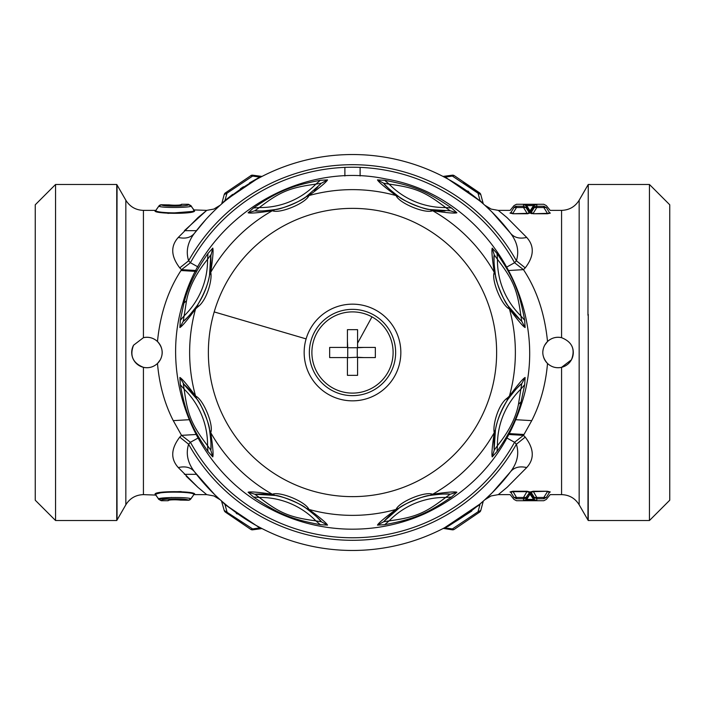 <?xml version="1.0" encoding="UTF-8"?>
<svg xmlns="http://www.w3.org/2000/svg" width="705" height="705" viewBox="0 0 705 705"><rect width="100%" height="100%" fill="white"/><g stroke="black" fill="none" stroke-linecap="round" stroke-linejoin="round"><path stroke-width="1.06" d="M588.252 314.377L588.252 520.519L649.446 520.519L649.446 184.481L588.252 184.481L587.961 315.276L588.252 184.481M571.834 345.979A15.228 15.228 0 0 1 571.438 359.797L561.577 367.323C556.236 368.415 551.548 367.138 547.521 363.48A15.228 15.228 0 0 1 543.537 357.012M552.235 366.565A15.228 15.228 0 0 0 571.438 359.797C575.474 349.327 572.187 341.951 561.577 337.677C556.236 336.585 551.548 337.862 547.521 341.52C544.753 313.654 536.725 289.693 523.454 269.645L509.019 270.5M542.929 350.958A15.228 15.228 0 0 1 544.718 345.203C541.44 351.548 542.374 357.638 547.521 363.48C545.679 384.586 540.418 403.639 531.737 420.638L524 434.483L509.477 433.619M561.577 367.323L561.577 494.628L550.182 494.628L546.304 499.413L543.802 500.717L516.501 500.717L514.024 499.422L510.138 494.628L498.294 494.628L507.062 487.349L526.705 467.565C534.566 458.902 534.082 448.75 525.243 437.118L523.454 435.355L524 434.483M512.896 491.253L527.12 491.253L529.984 491.958L529.896 494.275L531.262 494.707L531.156 492.372L534.328 497.483L543.819 497.483L543.819 498.743C543.793 501.378 543.793 501.378 543.819 498.743L546.296 497.483L543.819 497.483L547.424 491.658L549.468 492.372L546.296 497.483C546.296 500.057 546.296 500.057 546.296 497.483C546.296 500.057 546.296 500.057 546.296 497.483L549.468 492.372C549.31 495.959 549.31 495.959 549.468 492.372L550.288 491.958C550.138 495.518 550.138 495.518 550.288 491.958L547.424 491.253L533.2 491.658L531.156 492.372L530.336 491.958L530.424 494.707L529.058 494.707L529.164 492.372L527.12 491.658L512.896 491.658L510.852 492.372C511.01 495.959 511.01 495.959 510.852 492.372L510.032 491.958C510.182 495.518 510.182 495.518 510.032 491.958L512.896 491.253L516.501 497.483L514.024 497.483L510.852 492.372M543.819 498.743L536.805 498.743L536.822 500.559L533.57 499.378L530.424 494.707L531.262 494.707L534.328 499.263L534.328 497.483L536.805 498.743L536.805 497.483L533.2 491.253L530.336 491.958M525.243 437.118L516.377 444.238L514.571 442.273L523.454 435.355L509.019 434.5M526.705 467.565C519.585 465.935 514.183 467.336 510.499 471.777C517.364 462.806 519.329 453.632 516.377 444.238A187.812 187.812 0 0 1 188.623 444.238L190.429 442.273L197.929 438.113M498.294 494.628L491.103 495.941L484.749 499.81L492.354 492.61L510.499 471.777A197.964 197.964 0 0 1 194.501 471.777C187.636 462.806 185.671 453.632 188.623 444.238L179.757 437.118L181.546 435.355L195.981 434.5M527.12 491.253L523.515 497.483L523.498 500.559L524.247 500.647M529.984 491.958L525.992 497.483L516.501 497.483L516.501 498.743C516.527 501.378 516.527 501.378 516.501 498.743L523.515 498.743A3.049 3.005 -179.5 0 0 525.992 497.483L525.992 499.263L529.896 494.275L526.75 499.378L523.498 500.559L536.813 500.215M561.612 337.686A15.228 15.228 0 0 0 544.718 345.203L547.521 341.52M360.114 175.968L360.114 167.385A185.274 185.274 0 0 1 514.571 262.727L523.454 269.645L525.243 267.882C534.082 256.25 534.566 246.098 526.705 237.435C519.585 239.065 514.183 237.664 510.499 233.223L491.799 211.835L484.873 205.296M500.576 221.114L508.543 230.676M526.705 237.435L507.062 217.651L498.294 210.372L491.244 209.112L484.758 205.199M525.243 267.882L516.377 260.762C519.329 251.368 517.364 242.194 510.499 233.223A197.964 197.964 0 0 0 194.501 233.223L205.983 219.37M507.071 266.887L514.571 262.727L516.377 260.762A187.812 187.812 0 0 0 188.623 260.762C185.671 251.368 187.636 242.194 194.501 233.223C190.817 237.664 185.415 239.065 178.294 237.435L197.938 217.642L206.706 210.372L184.402 230.676L196.457 230.676M550.288 213.042C550.147 209.482 550.147 209.482 550.288 213.042L549.468 212.628C549.31 209.041 549.31 209.041 549.468 212.628L547.424 213.747L550.27 213.139M530.371 213.183L530.424 210.725L530.336 213.042L533.2 213.747L547.424 213.342L543.819 207.517L546.296 207.517L549.468 212.628L546.296 207.517C546.296 204.944 546.296 204.944 546.296 207.517C546.296 204.944 546.296 204.944 546.296 207.517L543.819 206.257C543.793 203.622 543.793 203.622 543.819 206.257L536.805 206.257L536.822 204.441L536.073 204.353M530.336 213.042L531.156 212.628L533.2 213.342L536.805 207.517L536.805 206.257A3.049 3.005 0.5 0 0 534.328 207.517L543.819 207.517L543.819 206.257M531.156 212.628L531.262 210.293L534.328 205.737L534.328 207.517L531.156 212.628M510.094 213.21L510.032 213.042C510.173 209.482 510.173 209.482 510.032 213.042L512.896 213.747L527.12 213.747L529.984 213.042L529.896 210.725L529.984 213.042L529.164 212.628L529.058 210.293L531.262 210.293L530.424 210.293L533.57 205.622L536.822 204.441L523.498 204.441L523.507 205.199M527.12 213.747L529.164 212.628L525.992 207.517L526.75 204.327L523.498 204.441L525.992 205.737L529.058 210.293L530.424 210.725M512.896 213.747L527.12 213.342L523.515 207.517L525.992 207.517L523.515 206.257L523.498 204.441M510.852 212.628L512.896 213.342L516.501 207.517L516.501 206.257C516.527 203.622 516.527 203.622 516.501 206.257L523.515 206.257L523.515 207.517L514.024 207.517L510.852 212.628C511.01 209.041 511.01 209.041 510.852 212.628L510.032 213.042M527.983 213.721L527.331 213.747M531.693 213.659L531.235 213.58M152.765 366.565A15.228 15.228 0 0 1 133.562 345.203L143.423 337.677A15.228 15.228 0 0 1 160.282 359.797L157.479 363.48C159.321 384.586 164.582 403.639 173.263 420.638L181.546 435.355L190.429 442.273A185.274 185.274 0 0 0 514.571 442.273L507.071 438.113M214.531 494.469L194.501 471.777C190.817 467.336 185.415 465.935 178.294 467.565C170.434 458.902 170.918 448.75 179.757 437.118M223.124 502.339L221.793 501.405A1.013 1.013 0 0 0 221.485 500.902L224.208 510.429L241.559 522.202M242.317 516.968L224.974 504.472L221.943 501.44M260.339 527.701C262.313 528.732 262.313 528.732 260.339 527.701C262.313 528.732 262.313 528.732 260.339 527.701L259.74 527.878L224.974 504.472L226.349 509.503M261.996 528.565L252.751 529.808A3.049 3.049 0 0 1 250.839 529.429L225.248 512.015A3.049 3.049 0 0 1 224.208 510.429L252.637 528.944L259.74 527.878C261.661 528.583 261.661 528.583 259.74 527.878L250.839 529.429L225.248 512.015A3.049 3.049 0 0 1 224.208 510.429M454.734 522.026L444.661 527.701C442.687 528.732 442.687 528.732 444.661 527.701C442.687 528.732 442.687 528.732 444.661 527.701L479.576 504.295M442.996 528.565L443.859 528.398M481.779 502.418L483.515 500.902M516.501 498.743L514.024 497.483C514.024 500.057 514.024 500.057 514.024 497.483C514.024 500.057 514.024 500.057 514.024 497.483A3.049 3.005 179.5 0 0 514.033 497.51M217.889 207.349L219.81 205.587M260.339 177.299L260.33 177.299C262.313 176.268 262.313 176.268 260.339 177.299C262.313 176.268 262.313 176.268 260.339 177.299L259.74 177.122L224.974 200.528L221.793 203.595A1.013 1.013 0 0 1 221.74 203.745M242.238 188.085L225.556 200.59L224.974 200.528L226.975 193.214L252.637 176.056L259.74 177.122L249.455 182.956M262.004 176.435L252.751 175.192A3.049 3.049 0 0 0 250.839 175.571L259.74 177.122C261.661 176.417 261.661 176.417 259.74 177.122M444.661 177.299L444.67 177.299C442.687 176.268 442.687 176.268 444.661 177.299C442.687 176.268 442.687 176.268 444.661 177.299L445.26 177.122L479.479 200.625M480.722 201.674L462.683 188.032M483.515 204.097A1.013 1.013 0 0 1 483.207 203.595L483.515 204.097L483.092 203.719M443.004 176.435L452.249 175.192A3.049 3.049 0 0 1 454.161 175.571L479.752 192.985L454.161 175.571L445.26 177.122C443.339 176.417 443.339 176.417 445.26 177.122L452.363 176.056L478.025 193.214L480.026 200.528L483.207 203.595L480.792 194.571L463.441 182.798M197.929 266.887L190.429 262.727L188.623 260.762L179.757 267.882C170.918 256.25 170.434 246.098 178.294 237.435M516.501 206.257A3.049 3.005 0.5 0 0 514.024 207.517C514.024 204.944 514.024 204.944 514.024 207.517C514.024 204.944 514.024 204.944 514.024 207.517L513.029 209.112M195.523 271.381L181 270.517L181.546 269.645L179.757 267.882M195.981 270.5L181.546 269.645L190.429 262.727A185.274 185.274 0 0 1 344.886 167.385L344.886 175.968M181 270.517C168.019 290.416 160.185 314.086 157.479 341.52C162.626 347.362 163.56 353.452 160.282 359.797A15.228 15.228 0 0 1 157.479 363.48C153.452 367.138 148.764 368.415 143.423 367.323C132.813 363.049 129.526 355.673 133.562 345.203M186.208 476.201L197.999 487.411M193.84 494.628L206.706 494.628L197.938 487.349L178.294 467.565M237.215 513.963L236.201 513.24M479.444 504.41L483.207 501.405L480.792 510.429L478.025 511.786L480.026 504.472L445.26 527.878C443.339 528.583 443.339 528.583 445.26 527.878L444.661 527.701M471.751 511.054L447.825 526.503M526.75 500.673L526.75 499.378L533.57 499.378L533.57 500.673L536.822 500.559M221.714 203.789L224.208 194.571L226.975 193.214L225.248 192.985L251.139 175.466M243.454 186.754L240.352 188.834M232.641 194.404L225.292 200.273M467.785 191.037L468.799 191.76M529.896 210.725L526.75 205.622L533.57 205.622L533.57 204.327M194.58 494.293L194.536 494.346C197.735 491.041 153.681 490.601 155.091 494.258L163.216 492.125L181.167 491.57M194.36 494.399L193.849 494.61M224.974 504.472L226.975 511.786A3.049 1.489 128.6 0 1 225.248 512.015M452.363 528.944L445.26 527.878L452.363 528.944A3.049 1.595 60.1 0 0 454.161 529.429L479.752 512.015L478.025 511.786L452.363 528.944A3.049 1.595 -119.9 0 0 454.161 529.429A3.049 3.049 0 0 1 452.249 529.808L443.639 528.468M479.752 512.015A3.049 3.049 20.4 0 0 480.792 510.429L478.025 511.786M225.248 192.985L225.248 192.985A3.049 3.049 0 0 0 224.208 194.571A3.049 3.049 -136 0 1 225.248 192.985A3.049 3.049 0 0 0 224.208 194.571L226.975 193.214M478.025 193.214A3.049 1.489 -51.4 0 1 479.752 192.985A3.049 3.049 159.6 0 1 480.792 194.571L478.025 193.214L480.026 200.528M155.144 210.654L155.99 210.196L155.144 210.654C151.945 213.95 195.999 214.399 194.589 210.742L194.58 210.795M193.478 211.385L167.869 213.386M156.149 211.368L155.1 210.786M193.734 210.284L193.734 210.284C195.223 213.968 152.791 213.518 155.99 210.196L158.845 206.142L161.366 204.767A3.049 3.049 0 0 0 158.951 205.939L158.845 206.142C160.476 208.098 191.707 207.737 190.967 206.019L194.589 210.742M155.946 494.716L155.946 494.716C154.457 491.033 196.889 491.482 193.69 494.804L190.835 498.858L188.314 500.233A3.049 3.049 0 0 0 190.729 499.061L190.835 498.858C189.204 496.902 157.973 497.263 158.713 498.981L155.091 494.258M480.792 194.571A3.049 3.049 0 0 0 479.752 192.985L479.752 192.985A3.049 3.049 0 0 1 480.792 194.571M155.514 210.584L155.99 210.196M159.127 205.781L156.404 209.544L158.951 205.939M171.65 497.457L158.713 498.981L161.26 500.365C160.308 498.611 187.248 498.241 188.314 500.233L180.436 500.101L188.314 500.242M194.166 494.416L193.69 494.804M190.553 499.219L193.276 495.456L190.729 499.061M190.967 206.019L188.42 204.635C189.372 206.389 162.432 206.759 161.366 204.767L169.244 204.899L161.366 204.758M180.233 204.935L181.564 204.635C178.603 205.358 174.285 205.428 168.61 204.838M116.748 520.519L116.748 184.481L55.554 184.481L55.554 520.519L116.748 520.519L117.056 520.008L116.757 389.715M169.376 500.083L168.116 500.365C171.077 499.642 175.395 499.572 181.07 500.162M143.423 367.323L143.423 494.628C135.757 494.884 129.896 498.268 125.843 504.78L125.843 200.22C129.896 206.732 135.757 210.116 143.423 210.372L143.423 337.677C148.764 336.585 153.452 337.862 157.479 341.52M561.577 337.677L561.577 210.372C569.243 210.116 575.104 206.732 579.158 200.22L579.158 504.78L587.944 520.008L588.243 389.715M588.252 390.623L588.243 390.112M125.843 200.22L117.056 184.992L116.757 315.285M116.748 314.377L116.757 314.888M116.748 390.632L116.757 390.112M649.446 520.519L669.75 500.215L669.75 204.785L649.446 184.481M55.554 184.481L35.25 204.785L35.25 500.215L55.554 520.519M371.967 316.862A40.608 40.608 0 0 1 388.138 371.967A40.608 40.608 0 0 1 333.033 388.138A40.608 40.608 0 0 1 316.862 333.033A40.608 40.608 0 0 1 371.967 316.862L357.576 343.212L357.576 329.658L347.424 329.658L347.424 347.424L329.658 347.424L329.658 357.576L347.424 357.576L347.424 375.342L357.576 375.342L357.576 357.576L375.342 357.576L375.342 347.424L357.576 347.424L357.576 329.658M347.741 357.259L347.741 347.741L357.259 347.741L357.259 357.259L347.424 357.682M347.741 347.741L347.424 341.194M363.806 347.424L357.259 347.741M363.806 357.576L357.259 357.259M357.576 357.576L357.576 363.806M347.424 361.788L347.424 375.342M347.424 357.576L341.194 357.576M347.424 347.424L341.194 347.424M360.114 167.385A185.274 185.274 0 0 0 344.886 167.385M179.89 327.525L183.238 321.339A81.216 81.216 0 0 0 196.898 305.908L195.576 308.913L197.567 307.045C207.103 300.541 212.549 278.81 210.725 272.359C212.822 258.541 213.509 250.451 212.787 248.107L207.975 253.5C195.858 270.544 187.847 287.058 183.934 303.044L180.304 320.308L179.89 327.525C182.066 326.371 187.301 320.167 195.576 308.913A162.864 162.864 0 0 0 195.576 396.087C203.163 399.048 213.985 425.177 210.725 432.641C212.822 446.459 213.509 454.54 212.787 456.893L207.975 451.5C191.152 426.816 185.856 414.038 180.304 384.692L184.128 389.116L183.238 383.661L196.898 399.092L195.576 396.087C187.292 384.824 182.057 378.62 179.89 377.475L180.304 384.692M525.11 377.475L521.762 383.661C519.832 384.622 515.276 389.768 508.102 399.092L509.424 396.087C517.708 384.833 522.934 378.629 525.11 377.475L524.696 384.692L521.065 401.956C517.153 417.942 509.142 434.456 497.025 451.5L492.213 456.893C491.491 454.549 492.178 446.459 494.275 432.641L495.474 429.583L494.152 449.076M327.525 525.11L321.339 521.762C320.378 519.832 315.232 515.276 305.908 508.102L308.913 509.424C305.952 501.837 279.823 491.015 272.359 494.275C258.541 492.178 250.451 491.491 248.107 492.213L253.5 497.025C278.175 513.848 290.962 519.144 320.308 524.696L327.525 525.11C326.371 522.934 320.167 517.708 308.913 509.424A162.864 162.864 0 0 0 396.087 509.424C399.048 501.837 425.177 491.015 432.641 494.275C446.459 492.178 454.54 491.491 456.893 492.213L451.5 497.025C426.825 513.848 414.029 519.144 384.692 524.696L377.475 525.11C378.62 522.943 384.824 517.708 396.087 509.424L399.092 508.102L384.375 520.96M377.475 179.89L383.661 183.238C384.622 185.168 389.768 189.724 399.092 196.898L396.087 195.576C399.048 203.163 425.177 213.985 432.641 210.725C446.459 212.822 454.549 213.509 456.893 212.787L451.5 207.975C426.825 191.152 414.038 185.856 384.692 180.304L377.475 179.89C378.629 182.066 384.833 187.292 396.087 195.576A162.864 162.864 0 0 0 308.913 195.576C305.952 203.163 279.823 213.985 272.359 210.725C258.541 212.822 250.46 213.509 248.107 212.787L253.5 207.975C278.167 191.152 290.971 185.856 320.308 180.304L327.525 179.89C326.38 182.057 320.176 187.292 308.913 195.576L305.908 196.898L320.625 184.04M456.893 492.213L450.151 494.223C448.107 493.535 441.251 493.949 429.583 495.474L432.641 494.275A162.864 162.864 0 0 0 494.275 432.641C492.451 426.19 497.897 404.458 507.433 397.955L509.424 396.087A162.864 162.864 0 0 0 509.424 308.913C501.837 305.952 491.015 279.823 494.275 272.359C492.178 258.541 491.491 250.46 492.213 248.107L497.025 253.5C513.848 278.175 519.144 290.971 524.696 320.308L525.11 327.525C522.943 326.38 517.708 320.176 509.424 308.913L508.102 305.908L520.96 320.625M248.107 492.213L254.849 494.223L275.417 495.474L272.359 494.275A162.864 162.864 0 0 1 210.725 432.641L209.526 429.583C211.051 441.251 211.465 448.107 210.777 450.151L207.552 445.666C191.61 424.789 187.618 415.139 184.128 389.116A77.814 77.814 0 0 1 207.552 445.666L207.975 451.5M253.5 497.025L259.334 497.448L254.849 494.223L255.924 494.152M321.339 521.762A81.216 81.216 0 0 0 254.849 494.223A81.216 81.216 0 0 1 321.339 521.762L315.884 520.872C289.861 517.382 280.202 513.381 259.334 497.448A77.814 77.814 0 0 1 315.884 520.872L320.308 524.696M377.475 525.11L383.661 521.762L389.116 520.872L384.692 524.696M450.151 494.223A81.216 81.216 0 0 0 437.981 494.328A81.216 81.216 0 0 1 450.151 494.223L445.666 497.448C424.798 513.381 415.139 517.382 389.116 520.872A77.814 77.814 0 0 1 445.666 497.448L451.5 497.025M492.213 456.893L494.223 450.151L497.448 445.666L497.025 451.5M518.483 404.212C515.919 417.712 508.904 431.531 497.448 445.666A77.814 77.814 0 0 1 520.872 389.116L518.483 404.212L521.065 401.956M180.304 320.308L184.128 315.884L186.517 300.788C189.09 287.287 196.096 273.469 207.552 259.334L210.777 254.849L209.526 275.417L210.725 272.359A162.864 162.864 0 0 1 272.359 210.725L275.417 209.526C263.749 211.051 256.893 211.465 254.849 210.777L259.334 207.552C280.193 191.619 289.861 187.618 315.884 184.128L321.339 183.238L327.525 179.89M197.567 307.045L198.034 304.19L196.898 305.908C189.724 315.232 185.177 320.378 183.238 321.339L184.128 315.884A77.814 77.814 0 0 0 207.552 259.334L207.975 253.5M179.89 377.475L184.04 384.375M212.787 456.893L210.777 450.151A81.216 81.216 0 0 0 183.238 383.661A81.216 81.216 0 0 1 210.777 450.151L210.777 450.151M524.696 384.692L520.872 389.116L521.762 383.661A81.216 81.216 0 0 0 494.223 450.151A81.216 81.216 0 0 1 521.762 383.661M525.11 327.525L521.762 321.339L520.872 315.884L524.696 320.308M492.213 248.107L494.223 254.849L497.448 259.334C513.381 280.202 517.382 289.861 520.872 315.884A77.814 77.814 0 0 1 497.448 259.334L497.025 253.5M456.893 212.787L450.151 210.777L429.583 209.526L432.641 210.725A162.864 162.864 0 0 1 494.275 272.359L495.474 275.417C493.949 263.749 493.535 256.893 494.223 254.849A81.216 81.216 0 0 0 521.762 321.339A81.216 81.216 0 0 1 494.223 254.849L494.223 254.849M451.5 207.975L445.666 207.552L450.151 210.777L449.076 210.848M383.661 183.238A81.216 81.216 0 0 0 445.022 210.962A81.216 81.216 0 0 1 383.661 183.238L389.116 184.128C415.148 187.618 424.798 191.619 445.666 207.552A77.814 77.814 0 0 1 389.116 184.128L384.692 180.304M320.308 180.304L315.884 184.128A77.814 77.814 0 0 1 259.334 207.552L253.5 207.975M248.107 212.787L254.849 210.777A81.216 81.216 0 0 0 267.019 210.672A81.216 81.216 0 0 1 254.849 210.777L254.849 210.777M212.787 248.107L210.839 255.889M305.908 508.102C302.674 504.542 280.22 495.245 275.417 495.474M429.583 495.474C424.78 495.245 402.326 504.542 399.092 508.102M508.102 399.092L506.965 400.81C500.717 411.464 496.893 421.052 495.474 429.583M209.526 429.583C209.755 424.78 200.458 402.326 196.898 399.092M432.967 494.901A81.216 81.216 0 0 0 383.661 521.762A81.216 81.216 0 0 1 432.967 494.901M209.526 275.417C208.107 283.948 204.283 293.536 198.034 304.19A81.216 81.216 0 0 0 210.777 254.849M495.474 275.417C495.245 280.22 504.542 302.674 508.102 305.908M399.092 196.898C402.326 200.458 424.78 209.755 429.583 209.526M275.417 209.526C280.22 209.755 302.674 200.458 305.908 196.898M272.033 210.099A81.216 81.216 0 0 0 310.447 193.575A81.216 81.216 0 0 1 272.033 210.099M314.245 190.394A81.216 81.216 0 0 0 317.84 186.992A81.216 81.216 0 0 1 314.245 190.394M311.099 340.356A43.146 43.146 0 0 0 340.356 393.901A43.146 43.146 0 0 0 393.901 364.644A43.146 43.146 0 0 0 364.644 311.099A43.146 43.146 0 0 0 311.099 340.356A43.146 43.146 0 0 0 340.356 393.901A43.146 43.146 0 0 0 393.901 364.644A43.146 43.146 0 0 0 364.644 311.099A43.146 43.146 0 0 0 311.099 340.356M533.2 491.253L547.424 491.253M531.737 420.638L515.91 419.713M533.2 213.747L547.424 213.747M194.501 233.223A197.964 197.964 0 0 1 510.499 233.223M189.09 419.713L173.263 420.638M214.197 311.918A144.137 144.137 0 0 0 311.918 490.803A144.137 144.137 0 0 0 490.803 393.082A144.137 144.137 0 0 0 393.082 214.197A144.137 144.137 0 0 0 214.197 311.918L306.111 338.894A48.345 48.345 0 0 0 338.894 398.889A48.345 48.345 0 0 0 398.889 366.106A48.345 48.345 0 0 0 366.106 306.111A48.345 48.345 0 0 0 306.111 338.894M183.934 303.044L186.517 300.788M507.433 397.955L506.965 400.81M184.402 474.324L196.457 474.324M587.944 520.008L588.252 520.519M561.577 494.628C569.243 494.884 575.104 498.268 579.158 504.78M561.577 210.372L550.182 210.372L546.304 205.587L543.802 204.283L516.501 204.283L514.024 205.578L510.138 210.372L498.294 210.372M206.706 494.628L213.897 495.941L220.242 499.801M193.725 209.914L206.706 210.372L213.826 209.085L220.242 205.199M143.423 494.628L155.955 495.086M179.017 205.666L181.573 204.283L188.42 204.283L190.967 205.666L193.743 209.94M125.843 504.78L117.056 520.008M170.663 499.334L168.107 500.717L161.26 500.717L158.713 499.334L155.937 495.06M180.224 204.979L180.48 204.882C179.475 205.287 169.041 205.349 169.244 204.891L169.156 204.873M169.5 204.944L169.958 205.005M170.628 205.076L175.413 205.252M176.973 205.208L178.25 205.137M179.414 205.04L179.951 204.979M169.456 500.021L169.2 500.118C170.205 499.713 180.639 499.651 180.436 500.109L180.524 500.127M180.18 500.057L179.722 499.995M179.052 499.924L174.276 499.748M143.423 210.372L155.84 210.372M579.158 200.22L587.944 184.992M117.056 184.992L116.748 184.481M182.947 302.753C158.581 380.497 196.81 471.451 269.407 508.437C293.527 521.198 319.215 528.08 346.481 529.094C373.756 529.94 399.858 524.82 424.789 513.734C473.478 490.768 505.899 453.606 522.053 402.247C553.205 306.569 485.375 195.223 386.067 179.026C299.678 160.299 205.948 217.387 182.947 302.753"/></g></svg>

